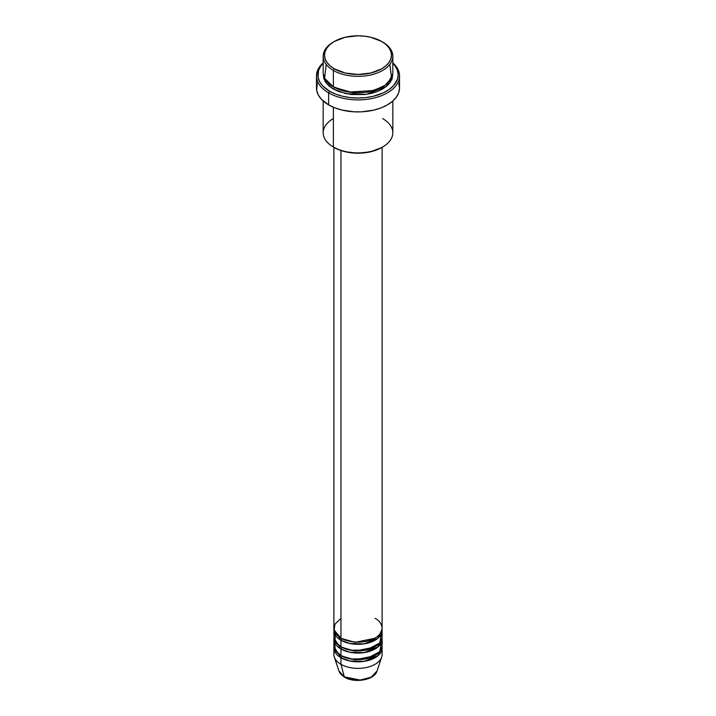 <?xml version="1.0" encoding="UTF-8"?>
<svg xmlns="http://www.w3.org/2000/svg" width="716" height="716" viewBox="0 0 716 716"><rect width="100%" height="100%" fill="white"/><g stroke="black" fill="none" stroke-linecap="round" stroke-linejoin="round"><path stroke-width="1.07" d="M377.001 671.08L371.121 677.175L360.273 680.057L344.315 676.862A1.343 0.77 120 0 0 344.566 677.211A1.343 0.77 -60 0 1 344.315 676.862A19.35 11.17 0 0 0 363.674 679.645A19.35 11.17 0 0 0 377.001 671.08C374.495 680.146 354.599 683.449 344.557 677.211L338.999 671.08A19.35 11.17 0 0 0 344.315 676.862L340.95 664.305L344.315 676.862L338.999 671.08L334.327 657.1A24.111 13.917 180 0 0 340.95 664.305A24.111 13.917 0 0 0 367.227 667.321A24.111 13.917 0 0 0 382.111 654.46L382.111 647.899A24.111 13.917 180 0 1 367.227 660.761A24.111 13.917 180 0 1 340.95 657.744L333.96 646.808A24.111 13.917 180 0 0 333.889 647.899L333.889 654.46A24.111 13.917 0 0 0 340.95 664.305L340.95 657.744L340.95 664.305A24.111 13.917 180 0 0 365.062 667.768A24.111 13.917 180 0 0 381.673 657.1L377.001 671.08M340.95 618.373L334.936 624.164L334.13 630.187L340.95 638.054A24.111 13.917 0 0 0 367.227 641.08A24.111 13.917 0 0 0 382.111 628.218L382.111 147.299M382.111 630.402A24.111 13.917 180 0 0 382.04 629.31L377.976 638.198L364.175 643.854L349.829 643.496L340.95 640.247A1.343 0.77 120 0 0 341.899 638.6L341.442 638.332L341.899 638.6A1.343 0.77 -60 0 1 340.95 640.247L333.96 629.31A24.111 13.917 180 0 0 333.889 630.402L333.889 636.963A24.111 13.917 0 0 0 340.95 646.808A24.111 13.917 0 0 0 367.227 649.824A24.111 13.917 0 0 0 382.111 636.963L382.111 630.402A24.111 13.917 180 0 1 367.227 643.263A24.111 13.917 180 0 1 340.95 640.247L340.95 646.808L340.95 640.247A24.111 13.917 180 0 1 333.889 630.402M335.115 632.586L335.133 641.375L340.95 646.808L350.652 650.226L366.35 650.021L379.749 642.977L381.431 633.687M341.899 647.327A1.343 0.77 -60 0 1 341.899 647.353L341.442 647.085L341.899 647.353A1.343 0.77 -60 0 1 340.95 648.991L333.96 638.054A24.111 13.917 180 0 0 333.889 639.155L333.889 645.716A24.111 13.917 0 0 0 340.95 655.561A24.111 13.917 0 0 0 367.227 658.577A24.111 13.917 0 0 0 382.111 645.716L382.111 639.155A24.111 13.917 180 0 1 367.227 652.016A24.111 13.917 180 0 1 340.95 648.991L340.95 655.561L340.95 648.991A24.111 13.917 180 0 1 333.889 639.155M334.569 642.431L335.383 650.54L340.95 655.561L350.652 658.971L366.35 658.774L379.749 651.721L381.431 642.431M341.899 656.071A1.343 0.77 -60 0 1 341.899 656.107L341.442 655.829L341.899 656.107A1.343 0.77 -60 0 1 340.95 657.744A24.111 13.917 180 0 1 333.889 647.899M326.201 64.431L324.572 78.268L333.379 86.851L333.379 70.445L334.318 68.808A33.491 19.332 180 0 1 334.318 41.465A33.491 19.332 180 0 1 381.682 41.465L370.816 37.268L364.534 36.176L358 35.8L345.184 37.268L334.318 41.465L330.157 44.392L327.06 47.73L325.154 51.364L324.509 55.132L325.154 58.909L327.06 62.534L330.157 65.872L334.318 68.808L345.184 72.996L358 74.464L370.816 72.996L381.682 68.808L385.843 65.872L388.94 62.534L390.846 58.909L391.491 55.132L390.846 51.364L388.94 47.73L385.843 44.392L381.682 41.465A33.491 19.332 180 0 1 381.682 68.808A33.491 19.332 180 0 1 334.318 68.808L333.379 70.445A34.824 20.111 0 0 0 382.621 70.445A34.824 20.111 0 0 0 382.63 42.011A34.824 20.111 0 0 0 382.621 42.011A34.824 20.111 180 0 1 392.824 56.224A34.824 20.111 180 0 1 371.327 74.804A34.824 20.111 180 0 1 333.379 70.445L333.379 86.851A34.824 20.111 0 0 0 371.327 91.209A34.824 20.111 0 0 0 392.824 72.629L392.824 56.224M382.621 118.57A34.824 20.111 180 0 1 382.63 147.004A34.824 20.111 180 0 1 333.379 147.004L334.318 147.55A33.491 19.332 0 0 0 381.682 147.55L370.816 151.738L358 153.206L345.184 151.738L339.393 149.948L333.379 147.004A34.824 20.111 0 0 0 371.327 151.362A34.824 20.111 0 0 0 392.824 132.782L392.824 101.001M328.635 92.865A41.519 23.977 0 0 0 384.134 94.548A41.519 23.977 0 0 0 392.824 62.856A41.519 23.977 180 0 1 399.519 75.914A41.519 23.977 180 0 1 373.886 98.065A41.519 23.977 180 0 1 328.635 92.865L328.635 104.894A41.519 23.977 0 0 0 373.886 110.094A41.519 23.977 0 0 0 399.519 87.943L398.723 92.624L396.36 97.116L392.529 101.26L387.365 104.894L381.073 107.874L373.886 110.094L362.072 111.803L353.928 111.803L342.114 110.094L334.927 107.874L328.635 104.894L328.635 92.865A41.519 23.977 180 0 1 316.481 75.914A41.519 23.977 180 0 1 323.176 62.856A41.519 23.977 0 0 0 328.635 92.865L329.584 91.227L328.635 92.865M392.824 63.241A40.185 23.198 180 0 1 382.442 93.232A40.185 23.198 180 0 1 329.584 91.227L335.679 94.109L342.624 96.257L350.16 97.573L358 98.02L365.84 97.573L373.376 96.257L383.49 92.749L389.065 89.536L393.442 85.759L397.416 79.342L398.185 74.822L397.416 70.293L395.125 65.944L392.824 63.241M334.318 87.397L333.853 87.119L334.318 87.397A1.343 0.77 -60 0 1 333.379 89.035L326.263 83.101L323.229 73.721L323.847 78.742L325.825 82.51L329.047 85.992L333.379 89.035A1.343 0.77 120 0 0 334.318 87.397L353.525 92.883L368.194 92.14L382.147 87.119L368.194 92.14L353.525 92.883L334.318 87.397M340.95 150.521L340.95 638.054L340.95 150.521M333.379 107.248L333.379 147.004L333.379 107.248M341.899 656.107L355.046 659.839L374.558 655.829L355.046 659.839L341.899 656.107A1.343 0.77 120 0 1 340.95 657.744L349.829 660.993L364.175 661.36L377.976 655.695L382.04 646.808A24.111 13.917 180 0 1 382.111 647.899M341.899 647.353L355.046 651.095L374.558 647.085L355.046 651.095L341.899 647.353A1.343 0.77 120 0 1 340.95 648.991L349.829 652.249L364.175 652.607L377.976 646.951L382.04 638.054A24.111 13.917 180 0 1 382.111 639.155M351.091 679.403L358 680.2L364.909 679.403M334.318 41.465L333.37 42.011A34.824 20.111 0 0 0 333.379 70.445A34.824 20.111 180 0 1 323.176 56.224A34.824 20.111 180 0 1 333.853 41.734M323.176 56.224L323.176 72.629A34.824 20.111 0 0 0 333.379 86.851L348.96 92.051L373.967 90.502L385.181 85.195L391.607 77.901L389.799 64.431M323.176 63.241L320.875 65.944L318.584 70.293L318.011 77.095L319.551 81.552L322.558 85.759L329.584 91.227A40.185 23.198 180 0 1 323.176 63.241M392.771 73.721L392.153 78.742L390.175 82.51L386.953 85.992L382.621 89.035L377.35 91.541L371.327 93.393L364.793 94.539L351.207 94.539L338.65 91.541L333.379 89.035L346.025 93.698L366.458 94.324L386.425 86.439L392.771 73.721M316.481 75.914L316.481 87.943A41.519 23.977 0 0 0 328.635 104.894L321.377 99.247L318.262 94.906L316.678 90.297L317.278 83.262M398.723 83.262L399.519 87.943L399.519 75.914M323.176 101.001L323.176 132.782A34.824 20.111 0 0 0 333.379 147.004A34.824 20.111 180 0 1 333.37 147.004A34.824 20.111 180 0 1 333.379 118.57M333.889 147.299L333.889 628.218A24.111 13.917 0 0 0 340.95 638.054C345.255 641.33 362.198 645.206 375.05 638.054C387.437 630.635 380.724 620.853 375.05 618.373M341.899 638.6L355.046 642.342L374.558 638.332L355.046 642.342L341.899 638.6M336.305 634.287L335.67 635.647M382.63 147.004L381.682 147.55M380.33 644.4L379.695 643.04M380.33 635.647L379.695 634.287"/></g></svg>
